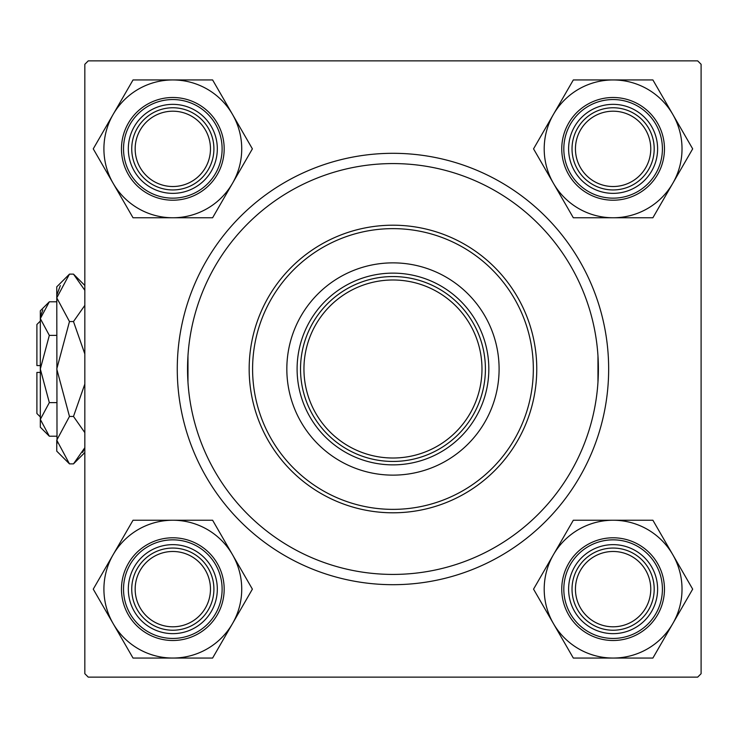 <?xml version="1.0" encoding="UTF-8"?>
<svg xmlns="http://www.w3.org/2000/svg" width="738" height="738" viewBox="0 0 738 738"><rect width="100%" height="100%" fill="white"/><g stroke="black" fill="none" stroke-linecap="round" stroke-linejoin="round"><path stroke-width="1.11" d="M187.969 382.247L187.969 355.753M597.965 382.247L597.965 355.753M177.268 369A215.69 215.69 0 0 1 392.967 153.31A215.69 215.69 0 0 1 608.656 369A215.69 215.69 0 0 1 392.967 584.69A215.69 215.69 0 0 1 177.268 369M697.678 60.867L88.256 60.867L84.833 64.289L84.833 673.711L88.256 677.133L697.678 677.133L701.1 673.711L701.1 64.289L697.678 60.867M575.446 589.145A37.656 37.656 0 0 0 613.112 626.802A37.656 37.656 0 0 0 650.768 589.145A37.656 37.656 0 0 0 613.112 551.48A37.656 37.656 0 0 0 575.446 589.145M654.191 589.145A41.088 41.088 0 0 1 613.112 630.234A41.088 41.088 0 0 1 572.024 589.145A41.088 41.088 0 0 1 613.112 548.057A41.088 41.088 0 0 1 654.191 589.145M135.165 589.145A37.656 37.656 0 0 0 172.821 626.802A37.656 37.656 0 0 0 210.478 589.145A37.656 37.656 0 0 0 172.821 551.48A37.656 37.656 0 0 0 135.165 589.145M213.909 589.145A41.088 41.088 0 0 1 172.821 630.234A41.088 41.088 0 0 1 131.733 589.145A41.088 41.088 0 0 1 172.821 548.057A41.088 41.088 0 0 1 213.909 589.145M650.768 148.855A37.656 37.656 0 0 0 613.112 111.198A37.656 37.656 0 0 0 575.446 148.855A37.656 37.656 0 0 0 613.112 186.52A37.656 37.656 0 0 0 650.768 148.855M572.024 148.855A41.088 41.088 0 0 1 613.112 107.766A41.088 41.088 0 0 1 654.191 148.855A41.088 41.088 0 0 1 613.112 189.943A41.088 41.088 0 0 1 572.024 148.855M210.478 148.855A37.656 37.656 0 0 0 172.821 111.198A37.656 37.656 0 0 0 135.165 148.855A37.656 37.656 0 0 0 172.821 186.52A37.656 37.656 0 0 0 210.478 148.855M131.733 148.855A41.088 41.088 0 0 1 172.821 107.766A41.088 41.088 0 0 1 213.909 148.855A41.088 41.088 0 0 1 172.821 189.943A41.088 41.088 0 0 1 131.733 148.855M613.112 658.056A68.911 68.911 0 0 1 553.435 623.601L573.325 658.056L652.89 658.056L692.678 589.145L652.89 520.235L573.325 520.235L533.546 589.145L553.435 623.601A68.911 68.911 0 0 1 613.112 520.235A68.911 68.911 0 0 1 672.788 623.601A68.911 68.911 0 0 1 613.112 658.056M590.852 627.687A44.511 44.511 0 0 1 574.57 566.895A44.511 44.511 0 0 1 635.363 550.603A44.511 44.511 0 0 1 651.654 611.396A44.511 44.511 0 0 1 590.852 627.687M633.656 553.565A41.088 41.088 0 0 0 577.531 568.601A41.088 41.088 0 0 0 592.568 624.726A41.088 41.088 0 0 0 648.693 609.689A41.088 41.088 0 0 0 633.656 553.565M638.785 544.672A51.356 51.356 0 0 1 657.586 614.819A51.356 51.356 0 0 1 587.43 633.619A51.356 51.356 0 0 1 568.638 563.463A51.356 51.356 0 0 1 638.785 544.672A51.356 51.356 0 0 0 568.638 563.463A51.356 51.356 0 0 0 587.43 633.619M113.145 554.69A68.911 68.911 0 0 1 172.821 520.235L133.034 520.235L93.256 589.145L133.034 658.056L212.609 658.056L252.387 589.145L212.609 520.235L172.821 520.235A68.911 68.911 0 0 1 232.498 623.601A68.911 68.911 0 0 1 113.145 623.601A68.911 68.911 0 0 1 113.145 554.69M150.57 550.603A44.511 44.511 0 0 1 211.363 566.895A44.511 44.511 0 0 1 195.072 627.687A44.511 44.511 0 0 1 134.279 611.396A44.511 44.511 0 0 1 150.57 550.603M193.365 624.726A41.088 41.088 0 0 0 208.402 568.601A41.088 41.088 0 0 0 152.277 553.565A41.088 41.088 0 0 0 137.24 609.689A41.088 41.088 0 0 0 193.365 624.726M198.504 633.619A51.356 51.356 0 0 1 128.347 614.819A51.356 51.356 0 0 1 147.148 544.672A51.356 51.356 0 0 1 217.295 563.463A51.356 51.356 0 0 1 198.504 633.619A51.356 51.356 0 0 0 217.295 563.463A51.356 51.356 0 0 0 147.148 544.672M672.788 183.31A68.911 68.911 0 0 1 613.112 217.765L652.89 217.765L692.678 148.855L652.89 79.944L573.325 79.944L533.546 148.855L573.325 217.765L613.112 217.765A68.911 68.911 0 0 1 553.435 114.399A68.911 68.911 0 0 1 672.788 114.399A68.911 68.911 0 0 1 672.788 183.31M635.363 187.397A44.511 44.511 0 0 1 574.57 171.105A44.511 44.511 0 0 1 590.852 110.313A44.511 44.511 0 0 1 651.654 126.604A44.511 44.511 0 0 1 635.363 187.397M592.568 113.274A41.088 41.088 0 0 0 577.531 169.399A41.088 41.088 0 0 0 633.656 184.435A41.088 41.088 0 0 0 648.693 128.311A41.088 41.088 0 0 0 592.568 113.274M587.43 104.381A51.356 51.356 0 0 1 657.586 123.181A51.356 51.356 0 0 1 638.785 193.328A51.356 51.356 0 0 1 568.638 174.537A51.356 51.356 0 0 1 587.43 104.381A51.356 51.356 0 0 0 568.638 174.537A51.356 51.356 0 0 0 638.785 193.328M172.821 79.944A68.911 68.911 0 0 1 232.498 114.399L212.609 79.944L133.034 79.944L93.256 148.855L133.034 217.765L212.609 217.765L252.387 148.855L232.498 114.399A68.911 68.911 0 0 1 172.821 217.765A68.911 68.911 0 0 1 113.145 114.399A68.911 68.911 0 0 1 172.821 79.944M195.072 110.313A44.511 44.511 0 0 1 211.363 171.105A44.511 44.511 0 0 1 150.57 187.397A44.511 44.511 0 0 1 134.279 126.604A44.511 44.511 0 0 1 195.072 110.313M152.277 184.435A41.088 41.088 0 0 0 208.402 169.399A41.088 41.088 0 0 0 193.365 113.274A41.088 41.088 0 0 0 137.24 128.311A41.088 41.088 0 0 0 152.277 184.435M147.148 193.328A51.356 51.356 0 0 1 128.347 123.181A51.356 51.356 0 0 1 198.504 104.381A51.356 51.356 0 0 1 217.295 174.537A51.356 51.356 0 0 1 147.148 193.328A51.356 51.356 0 0 0 217.295 174.537A51.356 51.356 0 0 0 198.504 104.381M499.1 369A106.134 106.134 0 0 0 392.967 262.866A106.134 106.134 0 0 0 286.833 369A106.134 106.134 0 0 0 392.967 475.134A106.134 106.134 0 0 0 499.1 369M252.59 369A140.368 140.368 0 0 0 392.967 509.368A140.368 140.368 0 0 0 533.334 369A140.368 140.368 0 0 0 392.967 228.632A140.368 140.368 0 0 0 252.59 369M536.766 369A143.799 143.799 0 0 1 392.967 512.799A143.799 143.799 0 0 1 249.167 369A143.799 143.799 0 0 1 392.967 225.201A143.799 143.799 0 0 1 536.766 369M187.544 369A205.422 205.422 0 0 0 392.967 574.422A205.422 205.422 0 0 0 598.389 369A205.422 205.422 0 0 0 392.967 163.578A205.422 205.422 0 0 0 187.544 369M435.319 286.833A92.444 92.444 0 0 0 350.615 286.833M392.967 464.866A95.866 95.866 0 0 1 297.1 369A95.866 95.866 0 0 1 392.967 273.134A95.866 95.866 0 0 1 488.833 369A95.866 95.866 0 0 1 392.967 464.866M350.615 451.167A92.444 92.444 0 0 0 435.319 451.167M310.799 326.648A92.444 92.444 0 0 0 310.799 411.352M475.134 411.352A92.444 92.444 0 0 0 475.134 326.648M485.41 369A92.444 92.444 0 0 1 392.967 461.444A92.444 92.444 0 0 1 300.523 369A92.444 92.444 0 0 1 392.967 276.556A92.444 92.444 0 0 1 485.41 369A92.444 92.444 0 0 0 392.967 276.556A92.444 92.444 0 0 0 300.523 369M49.326 402.607L40.322 369L40.322 427.201L49.326 436.204L40.322 419.405L40.507 421.721L40.322 419.405L49.326 402.607L56.761 402.607M42.813 309.997L40.507 316.279L42.813 309.997M82.628 452.403L84.833 447.689L73.486 463.879L69.473 463.879L56.761 440.162L57.02 443.437L56.761 286.833L69.473 274.121L73.486 274.121L84.833 290.311M60.332 285.597L57.02 294.563L60.295 285.652M40.322 365.578L36.9 365.578L36.9 324.489L40.322 321.067M49.326 436.204L56.761 436.204M49.326 335.393L40.322 318.595L40.322 369L49.326 335.393L56.761 335.393M49.326 301.796L40.322 310.799L40.322 318.595L49.326 301.796L56.761 301.796M69.473 463.879L56.761 451.167L56.761 440.162L69.473 416.444L73.486 416.444L84.833 432.625M82.656 452.348L84.833 447.689M69.473 416.444L56.761 369L69.473 321.556L73.486 321.556L84.833 353.945M84.833 384.064L73.486 416.444M69.473 321.556L56.761 297.838L69.473 274.121M84.833 305.366L73.486 321.556M40.322 416.933L36.9 413.511L36.9 372.422L40.322 372.422M588.463 631.839A49.298 49.298 0 0 0 655.805 613.795A49.298 49.298 0 0 0 637.761 546.452A49.298 49.298 0 0 0 570.419 564.496A49.298 49.298 0 0 0 588.463 631.839M148.172 546.452A49.298 49.298 0 0 0 130.128 613.795A49.298 49.298 0 0 0 197.47 631.839A49.298 49.298 0 0 0 215.514 564.496A49.298 49.298 0 0 0 148.172 546.452M637.761 191.548A49.298 49.298 0 0 0 655.805 124.205A49.298 49.298 0 0 0 588.463 106.161A49.298 49.298 0 0 0 570.419 173.504A49.298 49.298 0 0 0 637.761 191.548M197.47 106.161A49.298 49.298 0 0 0 130.128 124.205A49.298 49.298 0 0 0 148.172 191.548A49.298 49.298 0 0 0 215.514 173.504A49.298 49.298 0 0 0 197.47 106.161M303.945 369A89.012 89.012 0 0 0 392.967 458.012A89.012 89.012 0 0 0 481.979 369A89.012 89.012 0 0 0 392.967 279.988A89.012 89.012 0 0 0 303.945 369M84.833 285.458L73.486 274.121M84.833 452.542L73.486 463.879"/></g></svg>

